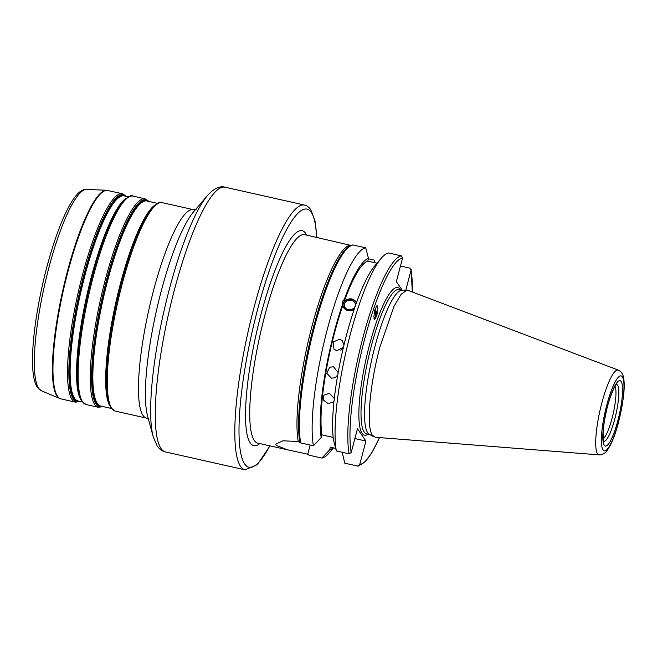 <?xml version="1.0" encoding="UTF-8"?>
<svg xmlns="http://www.w3.org/2000/svg" width="657" height="657" viewBox="0 0 657 657"><rect width="100%" height="100%" fill="white"/><g stroke="black" fill="none" stroke-linecap="round" stroke-linejoin="round"><path stroke-width="0.99" d="M375.311 437.266L372.478 435.369C366.039 427.428 369.612 385.035 379.927 346.962L394.069 306.219L401.115 294.311L407.094 290.024L618.278 370.096A43.461 8.73 102.7 0 0 601.878 402.807A43.461 8.73 102.7 0 0 599.225 454.882L375.336 437.266M374.112 436.921L369.341 434.384A73.962 14.848 -77.3 0 1 367.739 432.864A73.962 14.848 -77.3 0 1 372.905 354.616A73.962 14.848 -77.3 0 1 401.723 290.279L407.118 290.024M402.273 290.254L396.343 281.639L402.61 257.914A105.966 21.279 102.7 0 0 364.972 337.879A105.966 21.279 102.7 0 0 351.199 452.484L357.465 428.758L365.933 441.044L359.666 464.77A105.966 21.279 102.7 0 0 379.459 437.595M412.235 291.7A105.966 21.279 102.7 0 0 411.068 270.199L405.821 290.09M374.868 309.841L373.866 316.69L374.712 319.581L376.896 315.138L377.89 308.297L377.044 305.406L374.868 309.841M374.318 319.409A6.784 4.402 80.2 0 0 376.494 315.212A6.784 4.402 -99.8 0 1 374.318 319.409M375.114 308.954A6.784 4.402 -99.8 0 1 376.494 315.212A6.784 4.402 -99.8 0 0 375.114 308.954M374.802 310.079A5.593 3.63 -99.8 0 1 375.714 314.851A5.593 3.63 80.2 0 1 373.956 318.292M348.21 309.554A5.593 4.722 -6.1 0 0 355.396 304.38A5.593 4.722 -6.1 0 0 351.438 300.397A5.593 4.722 -6.1 0 0 344.26 305.579A5.593 4.722 -6.1 0 0 348.21 309.554M356.661 303.099A7.12 6.012 -6.1 0 0 349.869 298.96A7.12 6.012 -6.1 0 0 343.02 303.452A7.12 6.012 -6.1 0 0 342.724 305.464M354.222 309.233L347.775 310.589L342.749 305.677L342.765 301.054L344.309 299.387L344.457 300.816C350.263 297.44 354.386 298.36 356.833 303.591M381.315 258.193L374.745 265.88A98.131 19.702 -77.3 0 0 356.685 302.171L354.969 307.033A98.131 19.702 -77.3 0 0 333.567 440.313L336.351 450.94A107.691 21.624 102.7 0 1 346.617 349.105A107.691 21.624 102.7 0 1 381.315 258.193A107.691 21.624 102.7 0 1 388.648 252.986L401.411 255.852L402.61 257.914M344.309 299.387A98.131 19.702 102.7 0 1 368.503 258.464L365.727 247.829A107.691 21.624 -77.3 0 0 327.375 329.108A107.691 21.624 -77.3 0 0 313.422 445.791L321.191 437.529A98.131 19.702 102.7 0 1 342.593 304.248L342.543 303.846M342.125 452.246L344.81 463.234L358.18 466.117L365.506 461.46L372.388 451.794L379.524 437.603M377.044 263.194L367.805 261.116A95.454 19.168 -77.3 0 0 344.457 300.816M333.181 437.414L321.897 434.877A95.454 19.168 -77.3 0 1 342.749 305.677M334.331 398.503L329.288 393.321L323.778 395.227L323.671 400.294L328.204 403.628L333.633 401.846L334.043 401.09M338.183 372.593L333.469 366.754L329.674 367.222L326.751 373.258L331.457 378.177L335.218 377.726L337.772 374.884M343.981 345.097L342.387 340.786L339.562 339.201L333.124 342.051L333.953 349.138L336.795 350.748L343.455 347.29M335.67 448.361L330.356 447.162L329.658 449.815A98.131 19.702 102.7 0 0 333.198 447.803M368.503 258.464L367.805 261.116M321.191 437.529L321.897 434.877M329.658 449.815L321.889 458.077L309.176 455.227L307.755 454.225L310.178 445.06M333.493 447.869L329.223 452.862A107.691 21.624 -77.3 0 1 321.889 458.077M368.413 258.817L374.186 260.115L374.868 262.701M313.422 445.791L300.709 442.933L298.229 441.496A106.828 21.451 -77.3 0 1 312.091 325.831A106.828 21.451 -77.3 0 1 350.091 245.217L304.593 234.648A106.828 21.451 102.7 0 0 262.48 324.64A106.828 21.451 102.7 0 0 254.325 440.502A106.828 21.451 102.7 0 0 257.749 443.114L287.24 449.733L276.145 445.405L275.874 444.132L282.847 440.806L298.229 441.496M351.199 452.484L349.105 453.815L336.351 450.94M287.24 449.733L307.755 454.225M350.091 245.217L351.257 245.258M365.727 247.829L353.014 244.979A107.691 21.624 102.7 0 0 314.67 326.25A107.691 21.624 102.7 0 0 300.709 442.933M354.879 438.564L365.933 441.044M357.572 466.1L359.666 464.77M400.466 266.019L409.869 268.138L411.068 270.199L411.101 269.436L412.309 291.724M614.977 386.316A27.651 5.552 -77.3 0 1 613.244 413.499A27.651 5.552 -77.3 0 1 603.183 438.81M340.778 350.189A5.938 5.765 136 0 1 343.2 347.808M354.23 309.201A6.784 5.724 -6.1 0 1 347.873 310.531A6.784 5.724 173.9 0 1 343.085 305.702A6.784 5.724 173.9 0 1 351.782 299.428A6.784 5.724 -6.1 0 1 356.496 303.764M369.71 434.581L366.565 433.875A73.962 14.848 -77.3 0 1 364.192 432.068A73.962 14.848 -77.3 0 1 369.842 351.856A73.962 14.848 -77.3 0 1 398.996 289.548L402.141 290.254M368.068 434.211A75.686 15.193 -77.3 0 1 362.114 433.333A75.686 15.193 -77.3 0 1 369.587 344.58A75.686 15.193 -77.3 0 1 400.154 289.351A75.686 15.193 -77.3 0 1 400.499 289.885M352.407 244.954L350.608 245.455A107.395 21.566 102.7 0 0 312.987 329.198A107.395 21.566 102.7 0 0 299.871 442.44M349.105 453.815A107.691 21.624 -77.3 0 1 363.058 337.123A107.691 21.624 -77.3 0 1 401.411 255.852M306.671 235.116A110.187 22.124 102.7 0 0 305.653 233.342A110.187 22.124 102.7 0 0 261.149 313.759A110.187 22.124 102.7 0 0 250.268 442.974A110.187 22.124 102.7 0 0 259.827 443.574M269.838 445.824A132.328 26.567 -77.3 0 1 244.7 464.031A132.328 26.567 -77.3 0 1 257.766 308.856A132.328 26.567 -77.3 0 1 311.213 212.285A132.328 26.567 -77.3 0 1 316.682 237.366M270.019 445.865L257.314 464.639L244.995 469.829A135.687 27.241 -77.3 0 1 240.643 466.511A135.687 27.241 -77.3 0 1 251.007 319.351A135.687 27.241 -77.3 0 1 304.495 205.05L224.949 187.171A135.687 27.241 102.7 0 0 171.461 301.473A135.687 27.241 102.7 0 0 161.105 448.632A135.687 27.241 102.7 0 0 165.457 451.95C162.353 451.31 159.61 449.339 157.204 446.021L153.253 436.889A132.287 26.559 102.7 0 1 163.659 312.477A132.287 26.559 102.7 0 1 207.481 195.564C214.543 187.352 221.286 185.931 224.949 187.171M148.893 419.421L146.495 418.107A106.828 21.451 -77.3 0 1 143.062 415.495A106.828 21.451 -77.3 0 1 151.217 299.641A106.828 21.451 -77.3 0 1 193.33 209.649L162.115 202.635A106.828 21.451 102.7 0 0 120.001 292.628A106.828 21.451 102.7 0 0 111.846 408.482A106.828 21.451 102.7 0 0 115.279 411.093L111.058 407.956L108.421 401.764A106.138 21.311 102.7 0 1 116.765 301.941A106.138 21.311 102.7 0 1 151.931 208.138C157.138 203.103 160.538 201.264 162.115 202.635M153.253 436.889L147.603 416.103A111.912 22.469 -77.3 0 1 156.407 310.843A111.912 22.469 -77.3 0 1 193.478 211.948L207.481 195.564M132.969 196.082A106.828 21.451 102.7 0 0 90.855 286.074A106.828 21.451 102.7 0 0 82.7 401.936A106.828 21.451 102.7 0 0 86.124 404.548L98.263 407.274A106.828 21.451 -77.3 0 1 94.838 404.663A106.828 21.451 -77.3 0 1 102.993 288.801A106.828 21.451 -77.3 0 1 145.107 198.816L132.969 196.082C131.384 194.718 127.992 196.55 122.777 201.592A106.138 21.311 102.7 0 0 87.611 295.387A106.138 21.311 102.7 0 0 79.267 395.21L81.911 401.402L86.124 404.548M107.822 190.431A106.828 21.451 102.7 0 0 65.708 280.424A106.828 21.451 102.7 0 0 57.553 396.286A106.828 21.451 102.7 0 0 60.978 398.898L75.539 402.166A106.828 21.451 -77.3 0 1 72.114 399.555A106.828 21.451 -77.3 0 1 80.269 283.693A106.828 21.451 -77.3 0 1 122.383 193.708L106.483 190.259A106.779 21.443 102.7 0 0 64.706 282.173A106.779 21.443 102.7 0 0 57.003 396.114A106.779 21.443 102.7 0 0 59.688 398.479L60.978 398.898M102.681 406.502A106.138 21.311 -77.3 0 1 96.152 404.26A106.138 21.311 -77.3 0 1 106.048 282.017A106.138 21.311 -77.3 0 1 148.761 201.403M147.915 201.214A105.449 21.172 102.7 0 0 105.777 285.22A105.449 21.172 102.7 0 0 96.702 403.694A105.449 21.172 102.7 0 0 101.835 406.305M157.516 203.366L146.823 200.968A105.104 21.106 102.7 0 0 105.391 289.507A105.104 21.106 102.7 0 0 97.359 403.497A105.104 21.106 102.7 0 0 100.735 406.059L111.435 408.465M155.118 204.959A105.104 21.106 102.7 0 0 116.01 301.768A105.104 21.106 102.7 0 0 109.941 406.001M151.931 208.138L151.455 208.696A105.449 21.172 102.7 0 0 116.519 301.883A105.449 21.172 102.7 0 0 108.224 401.057L108.421 401.764M122.777 201.592L122.301 202.142A105.449 21.172 102.7 0 0 87.365 295.33A105.449 21.172 102.7 0 0 79.078 394.512L79.267 395.21M128.37 196.821L124.091 195.86A105.104 21.106 102.7 0 0 82.659 284.399A105.104 21.106 102.7 0 0 74.635 398.388A105.104 21.106 102.7 0 0 78.011 400.959L82.281 401.92M125.972 198.406A105.104 21.106 102.7 0 0 86.864 295.215A105.104 21.106 102.7 0 0 80.795 399.456M125.191 196.106A105.449 21.172 102.7 0 0 83.053 280.112A105.449 21.172 102.7 0 0 73.978 398.585A105.449 21.172 102.7 0 0 79.103 401.205M79.949 401.394A106.138 21.311 -77.3 0 1 73.428 399.152A106.138 21.311 -77.3 0 1 83.324 276.909A106.138 21.311 -77.3 0 1 126.037 196.295M86.593 189.405C80.622 188.805 73.88 196.18 66.365 211.538C63.072 218.28 59.812 226.205 56.576 235.305C51.205 250.531 46.466 267.218 42.377 285.36C32.078 331.81 28.875 375.319 37.375 387.334L41.35 390.743A103.248 20.728 -77.3 0 1 38.755 388.451A103.248 20.728 -77.3 0 1 46.204 278.281A103.248 20.728 -77.3 0 1 86.593 189.405L106.483 190.259M616.315 384.386A29.122 5.847 -77.3 0 1 617.58 385.125A29.122 5.847 -77.3 0 1 615.166 417.491A29.122 5.847 -77.3 0 1 603.569 441.126M621.111 381.479A33.523 6.734 -77.3 0 1 617.802 420.8A33.523 6.734 -77.3 0 1 604.259 445.265A33.523 6.734 -77.3 0 1 607.577 405.952A33.523 6.734 -77.3 0 1 621.111 381.479M606.822 404.86A38.434 7.72 102.7 0 0 603.027 449.93A38.434 7.72 102.7 0 0 618.549 421.884A38.434 7.72 102.7 0 0 622.351 376.814A38.434 7.72 102.7 0 0 606.822 404.86M316.863 237.407L314.999 220.777L310.769 209.657C308.823 206.996 306.729 205.46 304.495 205.05M244.995 469.829L165.457 451.95M196.065 209.493L193.33 209.649M146.495 418.107L115.279 411.093M102.862 406.543L98.263 407.274M149.32 201.954L145.107 198.816M126.596 196.845L122.383 193.708M80.138 401.435L75.539 402.166M41.35 390.743L59.688 398.479M603.594 441.29L603.093 433.834C603.331 427.469 604.407 420.028 606.321 411.487C607.815 404.022 610.427 396.146 614.131 387.86L616.537 384.164M599.225 454.882C602.625 454.8 605.302 453.264 607.265 450.275L610.197 445.487C613.26 439.484 616.061 431.69 618.607 422.09L623.279 398.438C624.684 386.02 624.331 382.464 623.575 377.709C623.066 374.145 621.3 371.607 618.278 370.096"/></g></svg>
